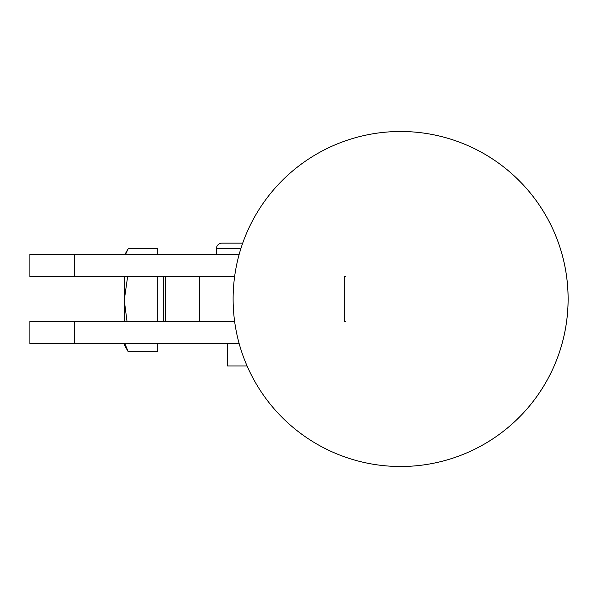 <?xml version="1.0" encoding="UTF-8"?>
<svg xmlns="http://www.w3.org/2000/svg" width="598" height="598" viewBox="0 0 598 598"><rect width="100%" height="100%" fill="white"/><g stroke="black" fill="none" stroke-linecap="round" stroke-linejoin="round"><path stroke-width="0.9" d="M247.086 365.983L227.554 365.983L227.554 343.648M242.698 243.147L221.97 243.147A5.584 5.584 0 0 0 216.394 248.731L240.837 248.731M234.603 321.313L29.9 321.313L29.9 343.648L239.17 343.648M239.185 254.314L29.9 254.314L29.9 276.642L234.61 276.642M124.264 321.313L124.264 276.642M163.344 276.642L163.344 321.313M157.76 343.648L157.76 351.774L128.249 351.774L124.264 344.867L124.264 343.648M157.76 254.314L157.76 248.619L128.249 248.619L125.573 254.314M157.76 321.313L157.76 276.642M124.84 343.648L128.249 351.774M127.628 276.642L124.264 300.196L127 321.313M345.524 276.665L344.216 276.665L344.216 321.335L345.524 321.335M400.615 131.493A167.507 167.485 90 0 1 568.1 299A167.507 167.485 90 0 1 400.615 466.507A167.507 167.507 0 0 0 568.122 299A167.507 167.507 0 0 0 400.615 131.493A167.507 167.507 0 0 0 233.115 299A167.507 167.507 0 0 0 400.615 466.507M165.579 321.313L165.579 276.642M74.571 276.642L74.571 254.314M74.571 343.648L74.571 321.313M124.967 254.314L128.249 248.619M199.642 321.313L199.642 276.642M216.394 248.731L216.394 254.314"/></g></svg>

